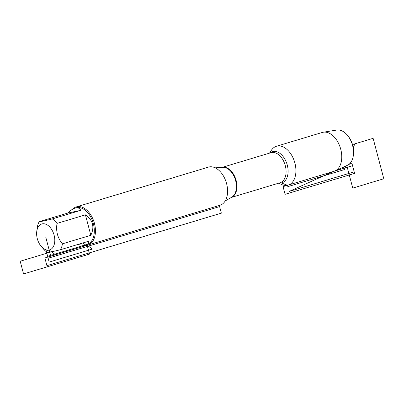<?xml version="1.0" encoding="UTF-8"?>
<svg xmlns="http://www.w3.org/2000/svg" width="404" height="404" viewBox="0 0 404 404"><rect width="100%" height="100%" fill="white"/><g stroke="black" fill="none" stroke-linecap="round" stroke-linejoin="round"><path stroke-width="0.61" d="M87.835 245.066L219.973 205.267A19.927 12.595 -106.8 0 0 226.285 182.552A19.927 12.595 -106.8 0 0 208.479 167.105L76.341 206.898A19.927 12.595 73.2 0 1 76.997 206.732A19.927 12.595 73.2 0 1 94.299 222.867A19.927 12.595 73.2 0 1 87.835 245.066A19.927 12.595 73.2 0 1 87.173 245.233A19.927 12.595 73.2 0 1 83.234 245.127M269.524 153.131L271.377 150.283A20.286 12.822 73.2 0 1 276.467 146.253A20.286 12.822 73.2 0 1 277.139 146.081A20.286 12.822 73.2 0 1 294.748 162.509A20.286 12.822 73.2 0 1 288.168 185.103A20.286 12.822 73.2 0 1 287.496 185.274A20.286 12.822 73.2 0 1 281.699 184.557L278.583 183.209M72.685 209.166A19.927 12.595 73.2 0 1 76.341 206.898M49.167 250.031A13.554 8.565 -106.8 0 0 52.752 231.472A13.554 8.565 -106.8 0 0 38.183 227.003A13.554 8.565 -106.8 0 0 36.759 231.442A13.554 8.565 -106.8 0 0 41.279 246.46A13.554 8.565 -106.8 0 0 49.167 250.031L56.717 255.651L48.142 258.237L46.208 250.919L49.167 250.031M90.824 235.279C94.763 226.977 92.965 220.17 85.426 214.847L90.824 235.279L62.428 243.829C57.565 237.946 55.767 231.133 57.03 223.397A19.134 12.095 -106.8 0 0 52.333 218.912C44.9 220.756 40.526 221.675 39.223 221.665A19.134 12.095 -106.8 0 0 37.264 227.553L36.759 231.442M85.426 214.847L57.03 223.397M80.729 210.363C79.654 208.09 77.77 207.343 75.068 208.116C72.821 208.812 70.336 210.479 67.614 213.115L80.729 210.363L52.333 218.912M67.614 213.115L39.223 221.665M41.279 246.46L43.597 249.137A19.134 12.095 -106.8 0 0 47.359 252.47C48.667 252.475 53.035 251.556 60.474 249.717A19.134 12.095 -106.8 0 0 62.428 243.829M77.906 244.465C81.027 245.152 83.552 245.304 85.491 244.91L86.103 244.753C88.042 244.147 88.961 242.95 88.865 241.163L60.474 249.717M86.103 244.753L87.012 244.481A19.134 12.095 -106.8 0 0 93.072 222.675A19.134 12.095 -106.8 0 0 75.977 207.843L75.068 208.116M276.467 146.253L322.311 132.446A20.286 12.822 73.2 0 1 323.367 132.204A20.286 12.822 73.2 0 1 340.441 148.177A20.286 12.822 73.2 0 1 335.027 170.917A20.286 12.822 73.2 0 1 334.012 171.296L288.168 185.103M335.027 170.917L347.395 165.312A18.483 11.681 -106.8 0 0 353.349 155.454A18.483 11.681 -106.8 0 0 347.177 134.976A18.483 11.681 -106.8 0 0 336.774 130.048L323.367 132.204M347.177 134.976L347.698 135.572A17.241 10.898 73.2 0 1 353.45 154.676L353.349 155.454M280.457 182.633L287.496 185.274L287.855 186.623L344.299 169.624L343.612 167.029L344.299 169.624L345.763 166.054M45.708 236.936L51.101 257.343L219.614 206.596L219.316 205.464L221.347 213.14L46.915 265.67L44.879 257.969L87.173 245.233M86.406 244.662L92.339 249.081L49.157 262.085L47.632 256.313L85.491 244.91M82.881 242.966L87.476 246.389L89.511 254.091L23.558 273.952L20.2 261.247L51.55 251.803M346.794 165.584L352.743 188.113L383.8 178.76L373.119 138.335L352.495 144.546L354.853 143.834L353.253 147.748M334.669 171.069L352.566 165.68L354.601 173.382L285.093 194.314L283.063 186.613L287.496 185.274M351.884 163.095L348.793 164.489L351.884 163.095L354.192 171.846L289.128 191.44L333.133 171.564L289.128 191.44M225.21 200.934L231.719 197.223A15.771 9.969 -106.8 0 0 235.391 179.81A15.771 9.969 -106.8 0 0 222.715 167.327L215.241 167.827M222.372 167.352A15.706 9.928 73.2 0 1 222.397 167.347A15.706 9.928 73.2 0 1 235.921 179.674A15.706 9.928 73.2 0 1 231.421 197.389M231.341 197.435L280.088 182.754A15.706 9.928 -106.8 0 0 285.184 165.261A15.706 9.928 -106.8 0 0 271.554 152.54A15.706 9.928 -106.8 0 0 271.028 152.677L222.281 167.357M270.034 152.975A16.296 10.297 73.2 0 1 273.028 151.485A16.296 10.297 73.2 0 1 287.673 166.807A16.296 10.297 73.2 0 1 279.093 183.052"/></g></svg>
